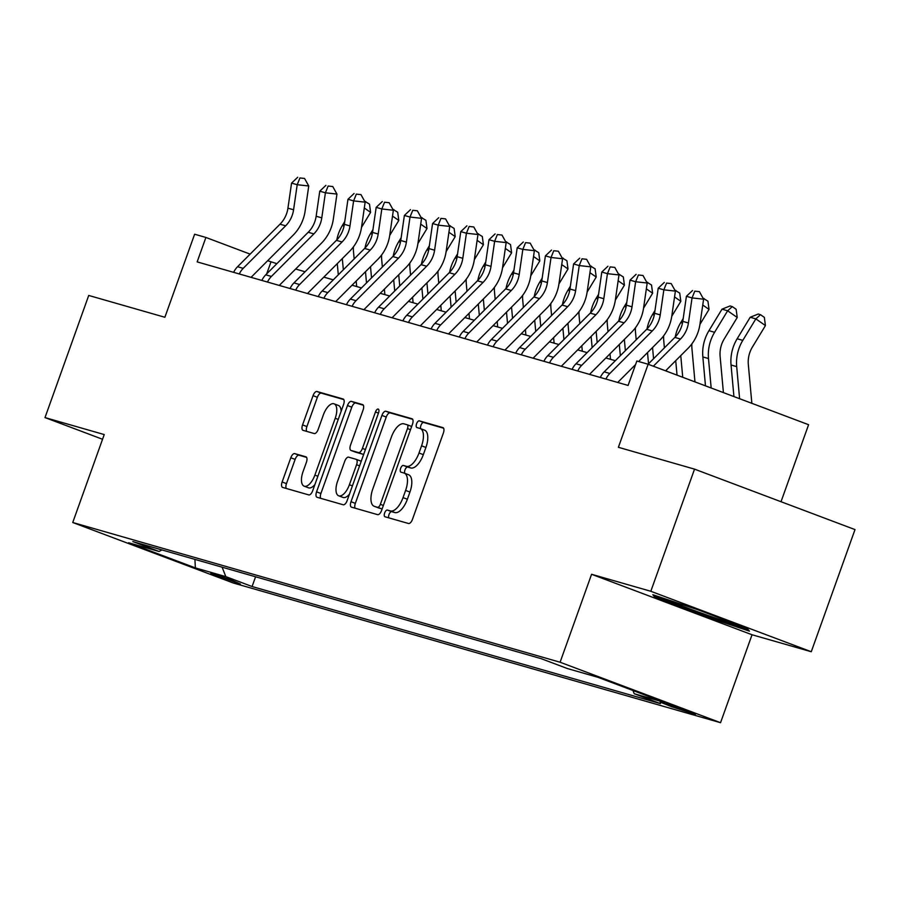 <?xml version="1.0" encoding="UTF-8"?>
<svg xmlns="http://www.w3.org/2000/svg" width="900" height="900" viewBox="0 0 900 900"><rect width="100%" height="100%" fill="white"/><g stroke="black" fill="none" stroke-linecap="round" stroke-linejoin="round"><path stroke-width="1.35" d="M384.649 512.966A3.566 1.609 -69.4 0 0 384.941 516.746A3.566 1.609 -69.4 0 0 384.998 516.769L408.532 523.507A5.096 2.295 -69.4 0 0 412.459 519.356L443.374 433.035A5.096 2.295 -69.4 0 0 442.957 427.624A5.096 2.295 -69.4 0 0 442.879 427.601L419.344 420.851A3.566 1.609 -69.4 0 0 416.588 423.765A3.566 1.609 -69.4 0 0 416.88 427.545A3.566 1.609 -69.4 0 0 416.936 427.567L419.985 428.445A16.312 7.357 -69.4 0 1 420.244 428.524A16.312 7.357 -69.4 0 1 421.571 445.815L418.995 453.015A16.312 7.357 -69.4 0 1 406.418 466.324L403.369 465.457A3.566 1.609 -69.4 0 0 400.624 468.371A3.566 1.609 -69.4 0 0 400.916 472.151A3.566 1.609 -69.4 0 0 400.973 472.162L404.01 473.04A16.312 7.357 -69.4 0 1 404.269 473.13A16.312 7.357 -69.4 0 1 405.608 490.421L403.031 497.61A16.312 7.357 -69.4 0 1 390.454 510.93L387.405 510.053A3.566 1.609 -69.4 0 0 384.649 512.966M404.516 473.231L408.353 474.671A16.312 7.357 -69.4 0 1 408.611 474.761A16.312 7.357 -69.4 0 1 409.939 492.053L407.374 499.241A16.312 7.357 -69.4 0 1 394.785 512.561L391.736 511.684A3.566 1.609 -69.4 0 0 388.991 514.597A3.566 1.609 -69.4 0 0 388.766 517.849M443.588 428.197L423.675 422.494A3.566 1.609 -69.4 0 0 420.93 425.396A3.566 1.609 -69.4 0 0 420.739 428.715M420.491 428.636L424.316 430.076A16.312 7.357 -69.4 0 1 424.575 430.155A16.312 7.357 -69.4 0 1 425.914 447.457L423.338 454.646A16.312 7.357 -69.4 0 1 410.76 467.955L407.711 467.089A3.566 1.609 -69.4 0 0 404.955 470.002A3.566 1.609 -69.4 0 0 404.775 473.31M240.412 584.066L230.333 579.634L210.893 573.233L240.412 584.066M294.728 453.611A5.096 2.295 -69.4 0 0 290.801 457.762L282.127 481.984A5.096 2.295 -69.4 0 0 282.544 487.384A5.096 2.295 -69.4 0 0 282.623 487.418L308.756 494.91A5.096 2.295 -69.4 0 0 312.694 490.748L343.598 404.426A5.096 2.295 -69.4 0 0 343.181 399.026A5.096 2.295 -69.4 0 0 343.103 398.993L316.969 391.5A5.096 2.295 -69.4 0 0 313.043 395.662L302.558 424.912A5.096 2.295 -69.4 0 0 302.985 430.324A5.096 2.295 -69.4 0 0 303.064 430.346L314.246 433.553A5.096 2.295 -69.4 0 0 318.173 429.39L323.37 414.889A13.635 6.143 -69.4 0 1 334.103 403.83A13.635 6.143 -69.4 0 1 335.216 418.286L314.876 475.11A13.635 6.143 -69.4 0 1 304.144 486.169A13.635 6.143 -69.4 0 1 303.019 471.713L306.416 462.24A5.096 2.295 -69.4 0 0 306 456.84A5.096 2.295 -69.4 0 0 305.921 456.817L294.728 453.611L299.07 455.243A5.096 2.295 -69.4 0 0 295.132 459.405L286.47 483.615A5.096 2.295 -69.4 0 0 286.256 488.452M650.812 591.278L591.581 574.29L752.04 634.759L811.271 651.735L650.812 591.278L694.541 469.136L618.39 447.3L648.135 364.241L636.851 361.012L628.099 385.436L197.156 261.889L205.898 237.454L194.625 234.225L164.88 317.272L88.729 295.447L45 417.589L102.544 439.267M591.581 574.29L560.092 662.231L72.742 522.506L104.231 434.565L45 417.589M351.011 501.728A5.096 2.295 -69.4 0 0 351.428 507.139A5.096 2.295 -69.4 0 0 351.506 507.161L377.64 514.654A5.096 2.295 -69.4 0 0 381.566 510.491L412.481 424.17A5.096 2.295 -69.4 0 0 412.054 418.77A5.096 2.295 -69.4 0 0 411.975 418.748L385.841 411.255A5.096 2.295 -69.4 0 0 381.915 415.406L351.011 501.728L355.343 503.37A5.096 2.295 -69.4 0 0 355.129 508.207M343.204 504.776L317.07 497.284A5.096 2.295 -69.4 0 1 316.991 497.261A5.096 2.295 -69.4 0 1 316.564 491.861L347.479 405.54A5.096 2.295 -69.4 0 1 351.405 401.377L362.588 404.584A5.096 2.295 -69.4 0 1 362.666 404.606A5.096 2.295 -69.4 0 1 363.094 410.017L350.55 445.027A5.096 2.295 -69.4 0 0 350.978 450.428A5.096 2.295 -69.4 0 0 351.056 450.45L358.47 452.576A5.096 2.295 -69.4 0 0 362.407 448.414L375.457 411.975A3.566 1.609 -69.4 0 1 378.259 409.084A3.566 1.609 -69.4 0 1 378.551 412.864L347.13 500.625A5.096 2.295 -69.4 0 1 343.204 504.776M694.541 469.136L855 529.594L811.271 651.735M666.821 703.856L660.15 702.067L671.614 706.725L695.419 714.341L666.821 703.856M560.092 662.231L720.551 722.7L233.201 582.975L72.742 522.506M255.578 576.788L252.079 586.53L660.465 703.62L634.23 693.731L664.695 702.461L597.904 677.295L567.45 668.565L541.204 658.676L132.829 541.586L159.064 551.475L161.944 549.934M252.079 586.53L225.844 576.641L195.39 567.911L128.599 542.745L159.064 551.475M781.02 501.716L808.594 424.71L648.135 364.241M752.04 634.759L720.551 722.7M276.885 263.666L267.649 260.719M250.132 254.126L205.898 237.454M634.95 366.322L634.061 366.075M615.33 360.697L605.857 357.986M587.126 352.62L577.654 349.897M558.923 344.531L549.45 341.82M530.719 336.442L521.246 333.731M502.515 328.354L493.043 325.642M474.311 320.276L464.839 317.554M446.108 312.188L436.635 309.476M417.904 304.099L408.431 301.387M389.7 296.01L380.228 293.299M361.496 287.933L352.024 285.21M333.293 279.844L323.82 277.132M305.089 271.755L295.616 269.044M266.681 273.892L270.956 261.968M634.23 693.731L632.947 690.502M222.097 567.18L225.844 576.641M195.39 567.911L194.906 559.395M652.815 594.72L655.211 597.589L703.53 615.791L749.464 631.148L747.079 628.279L698.749 610.076L652.815 594.72M703.901 614.756L703.53 615.791M748.125 629.539L703.811 614.734L656.989 597.082L655.864 595.744L655.211 597.589M412.684 419.332L390.184 412.886A5.096 2.295 -69.4 0 0 386.246 417.049L355.343 503.37M377.606 507.24A3.566 1.609 -69.4 0 0 380.363 504.326L407.486 428.558A3.566 1.609 -69.4 0 0 407.194 424.777A3.566 1.609 -69.4 0 0 407.137 424.755L403.931 423.832A16.312 7.357 -69.4 0 0 391.343 437.152L372.803 488.947A16.312 7.357 -69.4 0 0 374.141 506.239A16.312 7.357 -69.4 0 0 374.389 506.317L381.938 508.871A3.566 1.609 -69.4 0 0 382.14 508.905M411.649 426.476A3.566 1.609 -69.4 0 0 411.536 426.409A3.566 1.609 -69.4 0 0 411.48 426.397L407.25 424.8M378.225 507.769A16.312 7.357 -69.4 0 0 378.473 507.87A16.312 7.357 -69.4 0 0 378.731 507.96L374.389 506.317M381.938 508.871L378.731 507.96M363.296 405.18L355.748 403.009A5.096 2.295 -69.4 0 0 351.81 407.171L320.906 493.493A5.096 2.295 -69.4 0 0 320.692 498.33M355.23 452.025A5.096 2.295 -69.4 0 0 355.309 452.059A5.096 2.295 -69.4 0 0 355.387 452.081L362.812 454.219A5.096 2.295 -69.4 0 0 363.791 454.084M337.545 481.354A13.635 6.143 -69.4 0 0 338.67 495.799A13.635 6.143 -69.4 0 0 349.391 484.74L356.569 464.726A5.096 2.295 -69.4 0 0 356.152 459.315A5.096 2.295 -69.4 0 0 356.062 459.293L348.649 457.166A5.096 2.295 -69.4 0 0 344.711 461.329L337.545 481.354M338.67 495.799L343.001 497.441A13.635 6.143 -69.4 0 0 349.436 494.179M361.125 461.543A5.096 2.295 -69.4 0 0 360.484 460.957A5.096 2.295 -69.4 0 0 360.405 460.924L356.22 459.349M306.63 457.402L299.07 455.243M304.144 486.169L308.475 487.8A13.635 6.143 -69.4 0 0 314.91 484.537M341.123 411.345A13.635 6.143 -69.4 0 0 338.434 405.461L334.103 403.83M343.811 399.589L321.311 393.142A5.096 2.295 -69.4 0 0 317.374 397.294L306.9 426.555A5.096 2.295 -69.4 0 0 306.686 431.392M751.849 403.324L748.327 364.579A25.965 23.152 -74 0 1 752.389 347.085L765.439 325.575L755.842 318.881L742.793 340.391A38.936 34.74 106 0 0 736.695 366.626L739.609 398.711M760.5 314.685L755.842 318.881L750.206 317.261L758.239 314.032L760.5 314.685L764.336 317.363L765.439 325.575M750.206 317.261L737.156 338.771A38.936 34.74 106 0 0 731.048 365.006L733.928 396.574M648.079 364.23L674.854 337.399A25.965 23.152 106 0 0 682.785 321.368L686.408 296.303L692.055 297.923L694.789 291.15L699.401 291.656L694.789 291.15M653.355 366.21L680.49 339.019A25.965 23.152 106 0 0 688.421 322.988L692.055 297.923L703.597 299.194L699.964 324.248A38.936 34.74 -74 0 1 688.061 348.3L665.595 370.822M703.597 299.194L699.401 291.656M692.528 290.509L686.408 296.303M723.409 392.614L720.124 356.49A25.965 23.152 -74 0 1 724.185 338.996L737.235 317.486L727.639 310.793L714.589 332.303A38.936 34.74 106 0 0 708.491 358.537L711.169 388.001M732.296 306.596L727.639 310.793L722.002 309.173L730.035 305.955L732.296 306.596L736.133 309.274L737.235 317.486M722.002 309.173L708.952 330.683A38.936 34.74 106 0 0 702.844 356.929L705.476 385.853M694.969 381.892L691.92 348.401A25.965 23.152 -74 0 1 691.875 343.901M699.952 324.382L709.031 309.409L702.754 305.021M703.046 298.215L707.929 301.185L709.031 309.409M683.19 318.577L680.749 322.605A38.936 34.74 106 0 0 675.225 337.016M675.72 360.675L677.036 375.142M680.76 355.624L682.729 377.28M704.092 298.507L703.508 299.036M664.403 347.873L663.716 340.324A25.965 23.152 -74 0 1 663.671 335.812M671.749 316.294L680.827 301.32L674.55 296.933M674.842 290.126L679.725 293.108L680.827 301.32M654.986 310.489L652.545 314.516A38.936 34.74 106 0 0 647.021 328.928M647.516 352.586L648.54 363.769M652.556 347.546L653.569 358.729M666.518 371.171L666.416 370.001M675.889 290.43L675.304 290.947M600.311 377.471A18.169 16.211 -74 0 1 604.204 371.846L646.65 329.31A25.965 23.152 106 0 0 654.581 313.279L658.215 288.214L663.851 289.834L666.585 283.072L671.197 283.579L666.585 283.072M605.947 379.091A18.169 16.211 -74 0 1 609.84 373.466L652.286 330.93A25.965 23.152 106 0 0 660.229 314.899L663.851 289.834L675.394 291.105L671.771 316.17A38.936 34.74 -74 0 1 659.857 340.223L638.606 361.519M635.58 364.556L617.715 382.455M675.394 291.105L671.197 283.579M664.324 282.42L658.215 288.214M572.108 369.382A18.169 16.211 -74 0 1 576 363.769L618.446 321.233A25.965 23.152 106 0 0 626.377 305.19L630.011 280.136L635.648 281.745L638.381 274.984L642.994 275.49L638.381 274.984M577.744 371.002A18.169 16.211 -74 0 1 581.636 365.377L624.082 322.841A25.965 23.152 106 0 0 632.025 306.81L635.648 281.745L647.19 283.016L643.567 308.081A38.936 34.74 -74 0 1 631.654 332.134L589.511 374.377M647.19 283.016L642.994 275.49M636.12 274.331L630.011 280.136M543.904 361.294A18.169 16.211 -74 0 1 547.796 355.68L590.242 313.144A25.965 23.152 106 0 0 598.174 297.113L601.808 272.048L607.444 273.668L610.178 266.895L614.79 267.401L610.178 266.895M549.54 362.914A18.169 16.211 -74 0 1 553.433 357.3L595.879 314.764A25.965 23.152 106 0 0 603.821 298.721L607.444 273.668L618.986 274.939L615.364 299.993A38.936 34.74 -74 0 1 603.45 324.045L561.308 366.289M618.986 274.939L614.79 267.401M607.928 266.254L601.808 272.048M636.199 339.784L635.512 332.235A25.965 23.152 -74 0 1 635.467 327.724M643.545 308.205L652.624 293.231L646.346 288.844M646.639 282.037L651.521 285.019L652.624 293.231M626.783 302.4L624.341 306.428A38.936 34.74 106 0 0 618.817 320.839M619.312 344.498L620.336 355.68M624.352 339.457L625.365 350.64M647.685 282.341L647.1 282.859M515.7 353.216A18.169 16.211 -74 0 1 519.592 347.591L562.039 305.055A25.965 23.152 106 0 0 569.97 289.024L573.604 263.959L579.24 265.579L581.974 258.806L586.597 259.312L581.974 258.806M521.336 354.825A18.169 16.211 -74 0 1 525.229 349.211L567.675 306.675A25.965 23.152 106 0 0 575.618 290.644L579.24 265.579L590.783 266.85L587.16 291.904A38.936 34.74 -74 0 1 575.257 315.956L533.104 358.2M590.783 266.85L586.597 259.312M579.724 258.165L573.604 263.959M670.376 600.592A33.75 1.103 -160.3 0 0 669.791 600.536A33.75 1.103 -160.3 0 0 702.889 613.631A33.75 1.103 -160.3 0 0 733.23 623.261A33.75 1.103 -160.3 0 0 732.488 622.778M607.995 331.695L607.309 324.146A25.965 23.152 -74 0 1 607.264 319.635M615.341 300.127L624.42 285.142L618.143 280.766M618.435 273.949L623.317 276.93L624.42 285.142M598.579 294.311L596.137 298.339A38.936 34.74 106 0 0 590.625 312.75M591.109 336.42L592.133 347.603M596.149 331.369L597.161 342.551M610.504 359.325L610.009 353.824M619.481 274.252L618.896 274.781M579.791 323.606L579.105 316.058A25.965 23.152 -74 0 1 579.06 311.558M587.137 292.039L596.216 277.065L589.939 272.678M590.242 265.871L595.114 268.841L596.216 277.065M570.375 286.234L567.934 290.261A38.936 34.74 106 0 0 562.421 304.673M562.905 328.331L563.929 339.514M567.945 323.28L568.957 334.463M582.3 351.236L581.805 345.746M591.278 266.164L590.692 266.692M551.587 315.529L550.901 307.98A25.965 23.152 -74 0 1 550.856 303.469M558.934 283.95L568.012 268.976L561.735 264.589M562.039 257.782L566.921 260.764L568.012 268.976M542.171 278.145L539.73 282.173A38.936 34.74 106 0 0 534.217 296.584M534.701 320.243L535.725 331.425M539.741 315.202L540.754 326.385M554.108 343.147L553.601 337.657M563.074 258.075L562.489 258.604M523.384 307.44L522.697 299.891A25.965 23.152 -74 0 1 522.653 295.38M530.73 275.861L539.82 260.887L533.531 256.5M533.835 249.694L538.717 252.675L539.82 260.887M513.967 270.056L511.526 274.084A38.936 34.74 106 0 0 506.014 288.495M506.498 312.154L507.521 323.336M511.537 307.114L512.55 318.296M525.904 335.059L525.398 329.569M534.87 249.998L534.285 250.515M495.18 299.351L494.494 291.803A25.965 23.152 -74 0 1 494.449 287.291M502.526 267.784L511.616 252.799L505.327 248.422M505.631 241.605L510.514 244.586L511.616 252.799M485.764 261.968L483.322 265.995A38.936 34.74 106 0 0 477.81 280.406M478.294 304.076L479.317 315.259M483.334 299.025L484.346 310.207M497.7 326.981L497.194 321.48M506.666 241.909L506.081 242.438M487.496 345.127A18.169 16.211 -74 0 1 491.389 339.502L533.835 296.966A25.965 23.152 106 0 0 541.766 280.935L545.4 255.87L551.036 257.49L553.77 250.729L558.394 251.235L553.77 250.729M493.132 346.748A18.169 16.211 -74 0 1 497.025 341.123L539.471 298.586A25.965 23.152 106 0 0 547.414 282.555L551.036 257.49L562.579 258.761L558.956 283.826A38.936 34.74 -74 0 1 547.054 307.879L504.9 350.111M562.579 258.761L558.394 251.235M551.52 250.076L545.4 255.87M459.293 337.039A18.169 16.211 -74 0 1 463.185 331.414L505.631 288.889A25.965 23.152 106 0 0 513.562 272.846L517.196 247.792L522.832 249.401L525.566 242.64L530.19 243.146L525.566 242.64M464.929 338.659A18.169 16.211 -74 0 1 468.821 333.034L511.267 290.498A25.965 23.152 106 0 0 519.21 274.466L522.832 249.401L534.375 250.672L530.752 275.738A38.936 34.74 -74 0 1 518.85 299.79L476.696 342.034M534.375 250.672L530.19 243.146M523.316 241.987L517.196 247.792M431.089 328.95A18.169 16.211 -74 0 1 434.981 323.336L477.428 280.8A25.965 23.152 106 0 0 485.359 264.769L488.993 239.704L494.629 241.324L497.363 234.551L501.986 235.058L497.363 234.551M436.725 330.57A18.169 16.211 -74 0 1 440.618 324.945L483.064 282.42A25.965 23.152 106 0 0 491.006 266.377L494.629 241.324L506.171 242.595L502.549 267.649A38.936 34.74 -74 0 1 490.646 291.701L448.493 333.945M506.171 242.595L501.986 235.058M495.113 233.91L488.993 239.704M402.885 320.873A18.169 16.211 -74 0 1 406.777 315.248L449.224 272.711A25.965 23.152 106 0 0 457.155 256.68L460.789 231.615L466.425 233.235L469.159 226.463L473.782 226.969L469.159 226.463M408.521 322.481A18.169 16.211 -74 0 1 412.414 316.868L454.86 274.331A25.965 23.152 106 0 0 462.803 258.3L466.425 233.235L477.968 234.506L474.345 259.56A38.936 34.74 -74 0 1 462.442 283.613L420.289 325.856M477.968 234.506L473.782 226.969M466.909 225.821L460.789 231.615M374.681 312.784A18.169 16.211 -74 0 1 378.574 307.159L421.02 264.623A25.965 23.152 106 0 0 428.951 248.591L432.585 223.526L438.221 225.146L440.955 218.385L445.579 218.891L440.955 218.385M380.317 314.404A18.169 16.211 -74 0 1 384.21 308.779L426.656 266.243A25.965 23.152 106 0 0 434.599 250.211L438.221 225.146L449.764 226.417L446.141 251.482A38.936 34.74 -74 0 1 434.239 275.535L392.085 317.767M449.764 226.417L445.579 218.891M438.705 217.732L432.585 223.526M466.976 291.262L466.29 283.714A25.965 23.152 -74 0 1 466.245 279.214M474.322 259.695L483.412 244.721L477.124 240.334M477.428 233.528L482.31 236.498L483.412 244.721M457.56 253.89L455.119 257.918A38.936 34.74 106 0 0 449.606 272.329M450.09 295.988L451.114 307.17M455.13 290.936L456.142 302.119M469.496 318.892L468.99 313.402M478.463 233.82L477.877 234.349M346.478 304.695A18.169 16.211 -74 0 1 350.37 299.07L392.816 256.545A25.965 23.152 106 0 0 400.748 240.502L404.381 215.449L410.017 217.058L412.751 210.296L417.375 210.803L412.751 210.296M352.114 306.315A18.169 16.211 -74 0 1 356.017 300.69L398.452 258.154A25.965 23.152 106 0 0 406.395 242.123L410.017 217.058L421.56 218.329L417.938 243.394A38.936 34.74 -74 0 1 406.035 267.446L363.881 309.69M421.56 218.329L417.375 210.803M410.501 209.644L404.381 215.449M438.772 283.185L438.086 275.636A25.965 23.152 -74 0 1 438.041 271.125M446.119 251.606L455.209 236.632L448.92 232.245M449.224 225.439L454.106 228.42L455.209 236.632M429.356 245.801L426.915 249.829A38.936 34.74 106 0 0 421.402 264.24M421.886 287.899L422.91 299.081M426.926 282.859L427.939 294.041M441.293 310.804L440.786 305.314M450.259 225.731L449.685 226.26M318.274 296.606A18.169 16.211 -74 0 1 322.166 290.993L364.613 248.456A25.965 23.152 106 0 0 372.544 232.425L376.178 207.36L381.814 208.98L384.548 202.208L389.171 202.714L384.548 202.208M323.91 298.226A18.169 16.211 -74 0 1 327.814 292.601L370.249 250.076A25.965 23.152 106 0 0 378.191 234.034L381.814 208.98L393.356 210.251L389.734 235.305A38.936 34.74 -74 0 1 377.831 259.358L335.678 301.601M393.356 210.251L389.171 202.714M382.298 201.566L376.178 207.36M410.569 275.096L409.882 267.548A25.965 23.152 -74 0 1 409.838 263.036M417.915 243.518L427.005 228.544L420.716 224.156M421.02 217.35L425.902 220.331L427.005 228.544M401.152 237.713L398.711 241.74A38.936 34.74 106 0 0 393.199 256.151M393.694 279.81L394.706 290.993M398.723 274.77L399.735 285.952M413.089 302.715L412.582 297.225M422.055 217.654L421.481 218.171M290.07 288.529A18.169 16.211 -74 0 1 293.963 282.904L336.409 240.368A25.965 23.152 106 0 0 344.351 224.336L347.974 199.271L353.61 200.891L356.344 194.119L360.968 194.625L356.344 194.119M295.706 290.137A18.169 16.211 -74 0 1 299.61 284.524L342.056 241.987A25.965 23.152 106 0 0 349.988 225.945L353.61 200.891L365.152 202.162L361.53 227.216A38.936 34.74 -74 0 1 349.627 251.269L307.474 293.512M365.152 202.162L360.968 194.625M354.094 193.477L347.974 199.271M382.365 267.007L381.679 259.459A25.965 23.152 -74 0 1 381.634 254.947M389.711 235.429L398.801 220.455L392.512 216.079M392.816 209.261L397.699 212.243L398.801 220.455M372.949 229.624L370.507 233.651A38.936 34.74 106 0 0 364.995 248.062M365.49 271.733L366.502 282.915M370.519 266.681L371.531 277.864M384.885 294.637L384.379 289.136M393.851 209.565L393.277 210.094M261.866 280.44A18.169 16.211 -74 0 1 265.759 274.815L308.205 232.279A25.965 23.152 106 0 0 316.147 216.248L319.77 191.183L325.406 192.803L328.14 186.041L332.764 186.547L328.14 186.041M267.502 282.06A18.169 16.211 -74 0 1 271.406 276.435L313.853 233.899A25.965 23.152 106 0 0 321.784 217.868L325.406 192.803L336.949 194.074L333.326 219.139A38.936 34.74 -74 0 1 321.424 243.191L279.27 285.424M336.949 194.074L332.764 186.547M325.89 185.389L319.77 191.183M354.161 258.919L353.475 251.37A25.965 23.152 -74 0 1 353.43 246.87M361.507 227.351L370.598 212.377L364.309 207.99M364.613 201.184L369.495 204.154L370.598 212.377M344.745 221.535L342.304 225.562A38.936 34.74 106 0 0 336.791 239.985M337.286 263.644L338.299 274.826M342.315 258.593L343.339 269.775M356.681 286.549L356.175 281.059M365.647 201.476L365.074 202.005M233.662 272.351A18.169 16.211 -74 0 1 237.555 266.726L280.001 224.201A25.965 23.152 106 0 0 287.944 208.159L291.566 183.105L297.202 184.714L299.936 177.953L304.56 178.459L299.936 177.953M239.299 273.971A18.169 16.211 -74 0 1 243.203 268.346L285.649 225.81A25.965 23.152 106 0 0 293.58 209.779L297.202 184.714L308.745 185.985L305.123 211.05A38.936 34.74 -74 0 1 293.22 235.102L251.066 277.346M308.745 185.985L304.56 178.459M297.686 177.3L291.566 183.105M689.085 711.619L688.748 712.564M394.785 512.561L390.454 510.93M407.374 499.241L403.031 497.61M409.939 492.053L405.608 490.421M407.711 467.089L403.369 465.457M410.76 467.955L406.418 466.324M423.338 454.646L418.995 453.015M425.914 447.457L421.571 445.815M423.675 422.494L419.344 420.851M391.736 511.684L387.405 510.053M386.246 417.049L381.915 415.406M390.184 412.886L385.841 411.255M383.366 505.463L380.363 504.326M410.501 429.694L407.486 428.558M320.906 493.493L316.564 491.861M351.81 407.171L347.479 405.54M355.748 403.009L351.405 401.377M355.387 452.081L351.056 450.45M362.812 454.219L358.47 452.576M365.411 449.55L362.407 448.414M378.461 413.111L375.457 411.975M352.406 485.876L349.391 484.74M359.572 465.863L356.569 464.726M317.88 476.246L314.876 475.11M338.231 419.423L335.216 418.286M306.9 426.555L302.558 424.912M317.374 397.294L313.043 395.662M321.311 393.142L316.969 391.5M286.47 483.615L282.127 481.984M295.132 459.405L290.801 457.762M742.793 340.391L737.156 338.771M736.695 366.626L731.048 365.006M674.854 337.399L680.49 339.019M682.785 321.368L688.421 322.988M714.589 332.303L708.952 330.683M708.491 358.537L702.844 356.929M682.481 323.1L680.749 322.605M654.278 315.011L652.545 314.516M646.65 329.31L652.286 330.93M654.581 313.279L660.229 314.899M604.204 371.846L609.84 373.466M618.446 321.233L624.082 322.841M626.377 305.19L632.025 306.81M576 363.769L581.636 365.377M590.242 313.144L595.879 314.764M598.174 297.113L603.821 298.721M547.796 355.68L553.433 357.3M626.074 306.923L624.341 306.428M562.039 305.055L567.675 306.675M569.97 289.024L575.618 290.644M519.592 347.591L525.229 349.211M597.87 298.834L596.137 298.339M569.666 290.756L567.934 290.261M541.462 282.668L539.73 282.173M513.259 274.579L511.526 274.084M485.055 266.49L483.322 265.995M533.835 296.966L539.471 298.586M541.766 280.935L547.414 282.555M491.389 339.502L497.025 341.123M505.631 288.889L511.267 290.498M513.562 272.846L519.21 274.466M463.185 331.414L468.821 333.034M477.428 280.8L483.064 282.42M485.359 264.769L491.006 266.377M434.981 323.336L440.618 324.945M449.224 272.711L454.86 274.331M457.155 256.68L462.803 258.3M406.777 315.248L412.414 316.868M421.02 264.623L426.656 266.243M428.951 248.591L434.599 250.211M378.574 307.159L384.21 308.779M456.851 258.412L455.119 257.918M392.816 256.545L398.452 258.154M400.748 240.502L406.395 242.123M350.37 299.07L356.017 300.69M428.647 250.324L426.915 249.829M364.613 248.456L370.249 250.076M372.544 232.425L378.191 234.034M322.166 290.993L327.814 292.601M400.444 242.235L398.711 241.74M336.409 240.368L342.056 241.987M344.351 224.336L349.988 225.945M293.963 282.904L299.61 284.524M372.24 234.146L370.507 233.651M308.205 232.279L313.853 233.899M316.147 216.248L321.784 217.868M265.759 274.815L271.406 276.435M344.036 226.069L342.304 225.562M280.001 224.201L285.649 225.81M287.944 208.159L293.58 209.779M237.555 266.726L243.203 268.346M408.611 474.761L404.269 473.13M424.575 430.155L420.244 428.524M411.536 426.409L407.194 424.777M378.473 507.87L374.141 506.239M355.309 452.059L350.978 450.428M360.484 460.957L356.152 459.315"/></g></svg>
